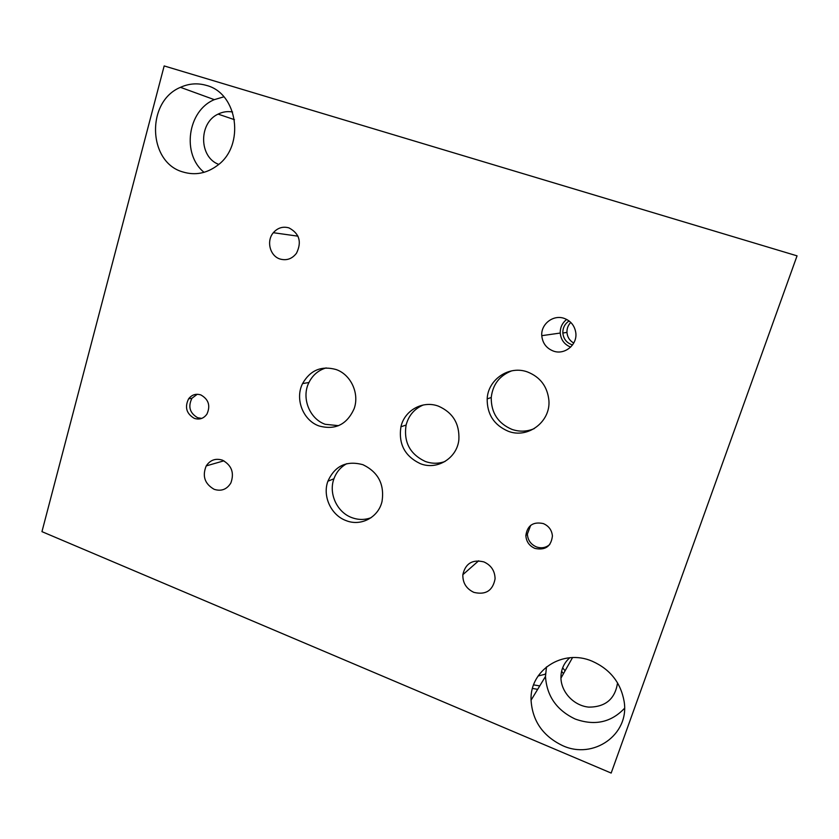 <?xml version="1.0" encoding="UTF-8"?>
<svg xmlns="http://www.w3.org/2000/svg" width="839" height="839" viewBox="0 0 839 839"><rect width="100%" height="100%" fill="white"/><g stroke="black" fill="none" stroke-linecap="round" stroke-linejoin="round"><path stroke-width="1.26" d="M797.05 255.853L164.171 65.935L41.95 531.643L611.17 773.065L797.05 255.853M532.482 688.452L537.663 689.333M563.493 673.602L561.595 671.284M533.604 684.886L539.739 685.914M565.077 670.801L562.654 667.813M538.114 675.982L545.528 674.157M546.483 666.89L545.486 676.465C546.766 696.024 556.666 710.214 575.176 719.023C594.704 726.029 611.149 722.452 624.531 708.294M569.786 657.745C563.777 663.083 560.819 669.879 560.945 678.132C561.343 692.511 574.17 705.882 588.915 707.13C605.548 707.036 615.092 698.95 617.556 682.873M592.156 661.195C610.11 669.207 620.766 682.642 624.132 701.477C629.743 734.607 593.309 759.998 562.57 745.609C542.927 736.118 532.419 720.984 531.056 700.208C529.608 670.256 562.791 648.474 592.156 661.195M223.877 96.81L214.312 99.652C187.506 110.685 181.57 154.271 204.055 172.32M232.56 111.996C227.579 111.094 222.755 111.797 218.098 114.114C198.444 122.987 198.948 157.271 218.727 164.381M206.321 85.379C238.045 93.202 245.198 145.881 217.343 165.503C206.593 173.453 195.151 175.613 183.017 171.995C147.863 162.567 145.808 101.519 180.469 87.329C188.932 83.501 197.553 82.851 206.321 85.379M530.678 525.35L527.374 534.055C527.752 540.117 530.762 544.396 536.404 546.902C541.407 548.601 545.864 547.804 549.776 544.501M543.284 523.567C548.769 525.938 551.821 530.059 552.419 535.943C551.192 546.399 545.36 550.552 534.936 548.412C529.262 545.895 526.231 541.585 525.854 535.481C527.353 525.445 533.164 521.47 543.284 523.567M197.249 394.267L191.953 398.263C187.873 406.611 189.761 413.092 197.626 417.707L201.727 418.409M200.888 394.949C208.649 399.385 210.662 405.782 206.918 414.13C203.657 418.577 199.462 419.993 194.323 418.367C186.426 413.721 184.528 407.198 188.618 398.808C191.869 394.687 195.959 393.407 200.888 394.949M423.276 404.985C414.382 408.792 408.656 415.483 406.097 425.048C403.507 442.006 409.893 454.13 425.247 461.44C431.886 463.82 438.482 463.841 445.027 461.481M438.472 406.17C452.85 412.536 459.657 423.705 458.87 439.688C457.119 458.209 437.077 470.48 420.349 463.673C404.797 456.259 398.326 443.957 400.937 426.768C404.482 410.365 422.772 400.161 438.472 406.17M326.182 367.902C318.442 370.177 312.695 375.043 308.941 382.5C301.17 397.655 309.423 418.881 325.228 424.303L338.568 425.667M335.936 369.485C350.88 374.425 359.753 393.627 354.068 408.855C346.874 424.607 335.212 430.313 319.072 425.971C303.068 420.475 294.699 398.955 302.564 383.591C310.189 370.24 321.316 365.542 335.936 369.485M346.822 463.663C340.686 466.987 336.397 472.032 333.932 478.786C328.437 493.468 336.953 512.168 351.635 517.548C358.211 520.023 364.692 520.075 371.1 517.684M362.951 464.712C378.221 472.126 384.587 484.334 382.049 501.355C378.515 517.485 360.686 526.756 345.836 520.505C330.965 515.041 322.344 496.09 327.892 481.208C334.897 465.781 346.58 460.275 362.951 464.712M511.769 370.828C499.604 375.536 492.755 384.43 491.235 397.518C491.088 412.746 497.988 423.37 511.926 429.379C519.53 431.98 526.997 431.707 534.349 428.561M527.5 371.96C540.243 377.047 547.374 386.485 548.884 400.266C550.887 421.765 527.741 439.049 508.161 431.215C494.035 425.1 487.04 414.319 487.176 398.882C487.973 379.448 509.137 365.08 527.5 371.96M222.482 460.181C231.711 465.33 234.49 472.934 230.84 483.002C226.845 489.462 221.276 491.57 214.155 489.315C204.716 483.872 202.073 476.07 206.226 465.907C210.243 459.95 215.665 458.042 222.482 460.181M570.782 322.428C568.087 325.217 566.818 328.542 566.965 332.412C567.384 337.142 569.65 340.686 573.75 343.057M566.682 319.439C562.266 322.91 560.127 327.451 560.242 333.052C560.913 339.837 564.385 344.525 570.667 347.105M569.083 320.949C564.804 323.833 562.728 327.86 562.833 333.01C563.525 339.071 566.755 343.057 572.534 344.955M564.154 318.369C570.635 320.802 574.495 325.459 575.732 332.349C577.84 344.493 564.72 355.379 553.383 351.069C546.409 348.321 542.539 343.193 541.774 335.673C540.777 324.127 553.258 314.384 564.154 318.369M483.893 561.91C491.182 565.245 494.905 570.887 495.083 578.816C492.797 590.677 485.729 595.197 473.867 592.365C466.327 588.789 462.646 582.895 462.845 574.684C465.435 563.43 472.451 559.173 483.893 561.91M288.941 227.883C299.429 233.483 301.956 241.926 296.503 253.21C292.108 258.905 286.613 260.835 280.037 259.02C269.959 256.042 266.12 240.971 273.336 232.707C277.678 227.82 282.879 226.205 288.941 227.883M545.235 674.336L545.56 673.402M545.486 676.465L531.056 700.208M572.523 657.598L560.945 678.132M214.312 99.652L180.469 87.329M234.469 119.683L218.098 114.114M527.374 534.055L525.854 535.481M191.953 398.263L188.618 398.808M406.097 425.048L400.937 426.768M308.941 382.5L302.564 383.591M333.932 478.786L327.892 481.208M491.235 397.518L487.176 398.882M223.898 460.821L206.226 465.907M560.242 333.052L541.774 335.673M566.965 332.412L562.833 333.01M478.67 560.788L462.845 574.684M297.971 236.168L273.336 232.707"/></g></svg>
